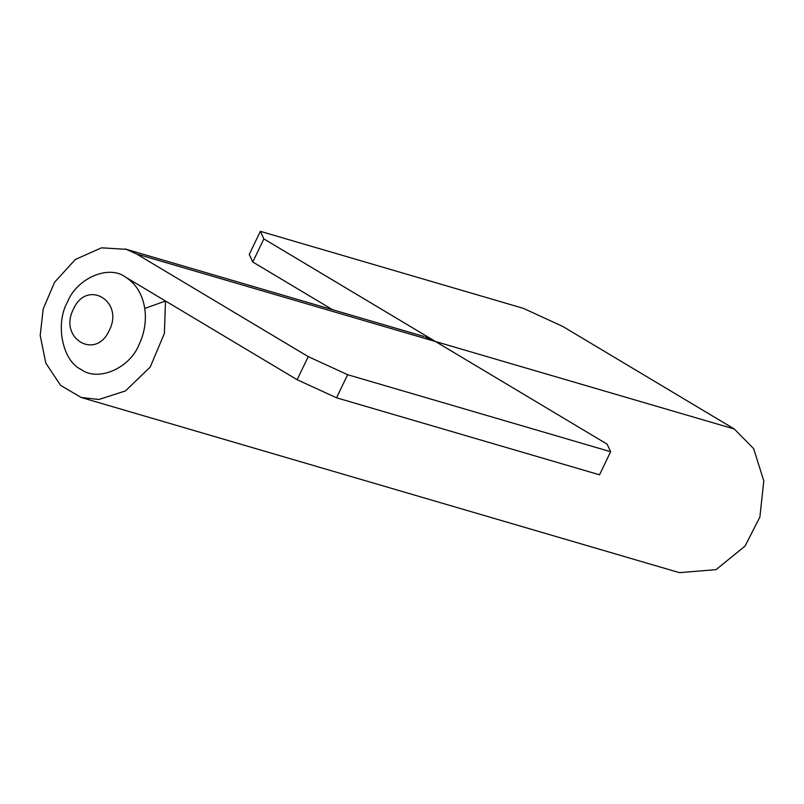 <?xml version="1.0" encoding="UTF-8"?>
<svg xmlns="http://www.w3.org/2000/svg" width="804" height="804" viewBox="0 0 804 804"><rect width="100%" height="100%" fill="white"/><g stroke="black" fill="none" stroke-linecap="round" stroke-linejoin="round"><path stroke-width="1.21" d="M252.768 261.993L249.24 254.426L260.355 231.341L263.873 238.909L252.768 261.993L332.565 309.711M679.44 572.659L716.052 569.644L745.047 546.097L759.891 517.022L763.8 480.882L753.639 448.652L734.353 429.034L562.74 326.424L523.354 308.344L260.355 231.341M263.873 238.909L607.11 444.14L610.628 451.717L347.629 374.704L336.524 397.789L297.138 379.709L308.244 356.624L347.629 374.704M336.524 397.789L599.523 474.802L610.628 451.717M73.465 309.078C58.159 338.263 95.877 360.815 109.223 330.454C124.53 301.279 86.812 278.727 73.465 309.078M297.138 379.709L125.514 277.099C108.821 264.456 76.933 278.094 67.546 301.892C54.953 323.781 62.4 360.926 81.083 369.438C97.776 382.081 129.655 368.443 139.052 344.645C144.559 332.876 146.469 320.806 144.76 308.434L165.493 301.018L164.398 333.389L150.207 367.056L125.494 390.905L98.902 399.477L81.154 397.467L60.612 385.387L45.808 363.086L40.2 335.429L43.225 308.816L54.642 282.174L75.315 259.501L101.475 247.823L126.339 249.34L136.63 254.014L308.244 356.624M734.353 429.034L435.487 341.529L425.205 336.856M125.514 277.099C135.956 283.681 142.378 294.133 144.76 308.434M435.487 341.529L136.63 254.014M81.536 397.588L679.259 572.609M125.062 248.949L423.919 336.464"/></g></svg>
